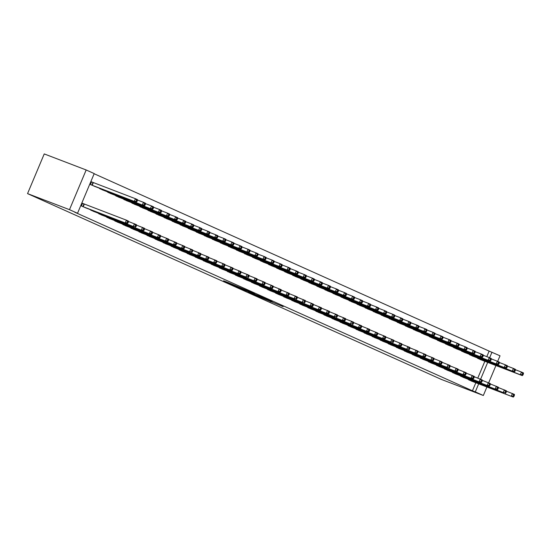 <?xml version="1.0" encoding="UTF-8"?>
<svg xmlns="http://www.w3.org/2000/svg" width="551" height="551" viewBox="0 0 551 551"><rect width="100%" height="100%" fill="white"/><g stroke="black" fill="none" stroke-linecap="round" stroke-linejoin="round"><path stroke-width="0.83" d="M260.396 297.306L283.159 306.645L260.396 297.306M228.892 282.863L223.616 280.803L233.287 285.163L247.599 290.68L228.892 282.863M77.533 213.278L69.488 209.669L86.176 169.977L94.214 173.586L77.533 213.278L74.688 212.19L472.448 390.79L475.293 391.878L478.681 383.827M69.488 209.669L27.55 193.615L441.399 379.439L483.337 395.494L475.293 391.878M248.432 291.913L259.328 296.81L272.146 301.7L260.988 296.72L248.432 291.913M245.56 290.673L235.89 286.313L248.715 291.21L254.548 293.8L248.921 291.672L251.924 293.036L260.003 296.245L245.594 290.597M86.176 169.977L44.238 153.922L27.55 193.615M89.565 209.311L94.317 211.667M98.588 187.857L103.333 190.205M105.654 216.536L110.4 218.885M114.67 195.082L119.422 197.43M121.737 223.761L126.482 226.11M130.752 202.3L135.505 204.648M137.819 230.979L142.571 233.328M146.841 209.525L151.587 211.873M153.901 238.204L158.654 240.553M162.924 216.743L167.669 219.098M169.99 245.422L174.736 247.771M179.006 223.968L183.758 226.316M186.073 252.647L190.818 254.996M195.095 231.193L199.841 233.541M202.155 259.865L206.907 262.221M211.178 238.411L215.923 240.759M218.244 267.09L222.99 269.439M227.26 245.636L232.005 247.984M234.327 274.315L239.072 276.664M243.342 252.854L248.095 255.203M250.409 281.533L255.154 283.882M259.431 260.079L264.177 262.428M266.491 288.758L271.244 291.107M275.514 267.297L280.259 269.653M282.58 295.977L287.326 298.325M291.596 274.522L296.348 276.871M298.663 303.202L303.408 305.55M307.678 281.74L312.431 284.096M314.745 310.42L319.497 312.775M323.768 288.965L328.513 291.314M330.827 317.645L335.58 319.993M339.85 296.19L344.595 298.539M346.916 324.863L351.662 327.218M355.932 303.408L360.685 305.757M362.999 332.088L367.744 334.436M372.021 310.633L376.767 312.982M379.081 339.313L383.833 341.661M388.104 317.851L392.849 320.207M395.17 346.531L399.916 348.879M404.186 325.076L408.932 327.425M411.253 353.756L415.998 356.104M420.268 332.294L425.021 334.65M427.335 360.974L432.08 363.323M436.358 339.519L441.103 341.868M443.417 368.199L448.17 370.548M452.44 346.744L457.185 349.093M459.506 375.417L464.252 377.772M468.522 353.962L473.275 356.311M472.448 390.79L475.837 382.738M477.779 378.103L484.852 361.277M486.802 356.649L489.136 351.097L94.152 173.744M476.567 357.571L481.312 359.927M467.544 379.033L472.297 381.382M460.484 350.353L465.23 352.702M451.462 371.808L456.207 374.157M444.395 343.128L449.148 345.477M435.38 364.59L440.125 366.938M428.313 335.91L433.058 338.259M419.29 357.365L424.043 359.713M412.231 328.685L416.976 331.034M403.208 350.14L407.96 352.495M396.141 321.467L400.894 323.816M387.126 342.922L391.871 345.27M380.059 314.242L384.812 316.591M371.043 335.697L375.789 338.052M363.977 307.017L368.722 309.373M354.954 328.479L359.707 330.827M347.895 299.799L352.64 302.148M338.872 321.254L343.617 323.602M331.805 292.574L336.558 294.93M322.79 314.036L327.535 316.384M315.723 285.356L320.468 287.705M306.707 306.811L311.453 309.159M299.641 278.131L304.386 280.48M290.618 299.586L295.37 301.941M283.558 270.913L288.304 273.262M274.536 292.367L279.281 294.716M267.469 263.688L272.222 266.037M258.453 285.142L263.199 287.498M251.387 256.47L256.132 258.818M242.364 277.924L247.117 280.273M235.305 249.245L240.05 251.593M226.282 270.699L231.034 273.048M219.215 242.02L223.968 244.375M210.2 263.481L214.945 265.83M203.133 234.802L207.885 237.15M194.117 256.256L198.863 258.605M187.051 227.577L191.796 229.925M178.028 249.038L182.78 251.387M170.968 220.359L175.714 222.707M161.946 241.813L166.691 244.162M154.879 213.134L159.632 215.482M145.863 234.588L150.609 236.944M138.797 205.916L143.542 208.264M129.781 227.37L134.527 229.719M122.715 198.691L127.46 201.039M113.692 220.145L118.444 222.494M106.632 191.466L111.378 193.821M97.61 212.927L102.355 215.276M92.864 182.415L91.562 181.83L90.433 184.509L95.295 186.596M83.842 203.87L82.54 203.285L81.417 205.964L86.273 208.051M489.136 351.097L500.019 355.794L497.677 361.366M480.617 379.212L487.697 362.365M489.639 357.757L491.981 352.185M483.337 395.494L486.912 386.974M488.661 382.828L495.934 365.52M257.944 296.169L270.197 300.887L257.944 296.169M243.9 289.736L251.304 292.836L243.9 289.736L244.038 289.42M479.976 359.417L522.32 375.624L520.309 374.721L521.439 372.035L515.399 369.728M522.63 373.468L521.439 372.035L523.45 372.937L523.429 373.826L522.63 373.468L522.176 374.542L522.982 374.9L523.429 373.826M522.176 374.542L520.309 374.721L477.758 358.425M522.982 374.9L522.32 375.624M468.736 379.88L513.305 397.078L470.96 380.879M506.383 391.182L514.427 394.399L514.414 395.287L513.608 394.922L513.16 395.997L513.959 396.355L514.414 395.287M513.16 395.997L511.294 396.176L512.423 393.497L513.608 394.922M513.305 397.078L513.959 396.355M471.938 355.808L514.283 372.015L512.272 371.112L513.394 368.426L507.361 366.112M514.586 369.859L513.394 368.426L515.405 369.328L515.392 370.217L514.586 369.859L514.138 370.926L514.937 371.291L515.392 370.217M514.138 370.926L512.272 371.112L469.714 354.81M514.937 371.291L514.283 372.015M463.894 352.199L506.238 368.399L504.227 367.496L505.357 364.817L499.316 362.503M506.541 366.243L505.357 364.817L507.368 365.719L507.347 366.608L506.541 366.243L506.093 367.317L506.899 367.682L507.347 366.608M506.093 367.317L504.227 367.496L461.669 351.201M506.899 367.682L506.238 368.399M460.698 376.271L503.249 392.567L462.916 377.263M498.338 387.573L506.39 390.783L506.369 391.671L505.57 391.313L505.115 392.388L505.921 392.746L506.369 391.671M505.115 392.388L503.249 392.567L504.379 389.881L505.57 391.313M505.26 393.469L505.921 392.746M452.653 372.655L497.216 389.86L454.871 373.654M490.294 383.957L498.345 387.174L498.331 388.062L497.525 387.704L497.071 388.772L497.877 389.137L498.331 388.062M497.071 388.772L495.211 388.958L496.334 386.272L497.525 387.704M497.216 389.86L497.877 389.137M455.849 348.59L498.194 364.79L496.182 363.887L497.312 361.208L491.272 358.894M498.503 362.634L497.312 361.208L499.323 362.11L499.309 362.992L498.503 362.634L498.049 363.708L498.855 364.066L499.309 362.992M498.049 363.708L496.182 363.887L453.631 347.591M498.855 364.066L498.194 364.79M447.811 344.974L490.156 361.18L488.145 360.278L489.274 357.592L483.234 355.285M490.459 359.025L489.274 357.592L491.278 358.494L491.265 359.383L490.459 359.025L490.011 360.099L490.81 360.457L491.265 359.383M490.011 360.099L488.145 360.278L445.587 343.976M490.81 360.457L490.156 361.18M444.609 369.046L489.178 386.244L446.833 370.045M482.256 380.348L490.307 383.565L490.287 384.453L489.481 384.088L489.033 385.163L489.839 385.528L490.287 384.453M489.033 385.163L487.167 385.342L488.296 382.663L489.481 384.088M489.178 386.244L489.839 385.528M436.571 365.437L481.133 382.635L438.789 366.436M474.211 376.739L482.263 379.956L482.242 380.844L481.443 380.479L480.989 381.554L481.794 381.912L482.242 380.844M480.989 381.554L479.122 381.733L480.252 379.054L481.443 380.479M481.133 382.635L481.794 381.912M439.767 341.365L482.111 357.565L480.1 356.662L481.23 353.983L475.189 351.669M482.421 355.416L481.23 353.983L483.241 354.885L483.22 355.774L482.421 355.416L481.967 356.483L482.772 356.848L483.22 355.774M481.967 356.483L480.1 356.662L437.549 340.366M482.772 356.848L482.111 357.565M428.526 361.821L473.095 379.026L430.751 362.82M466.174 373.13L474.218 376.34L474.204 377.228L473.399 376.87L472.951 377.945L473.75 378.303L474.204 377.228M472.951 377.945L471.084 378.124L472.207 375.438L473.399 376.87M473.095 379.026L473.75 378.303M431.722 337.756L474.067 353.956L472.062 353.053L473.185 350.374L467.145 348.06M474.377 351.8L473.185 350.374L475.196 351.276L475.182 352.165L474.377 351.8L473.922 352.874L474.728 353.232L475.182 352.165M473.922 352.874L472.062 353.053L429.505 336.757M474.728 353.232L474.067 353.956M420.482 358.212L465.051 375.41L422.707 359.211M458.129 369.514L466.18 372.731L466.16 373.619L465.354 373.261L464.906 374.329L465.712 374.694L466.16 373.619M464.906 374.329L463.04 374.508L464.169 371.829L465.354 373.261M465.051 375.41L465.712 374.694M423.685 334.14L466.029 350.346L464.018 349.444L465.147 346.758L459.107 344.451M466.332 348.191L465.147 346.758L467.158 347.667L467.138 348.549L466.332 348.191L465.884 349.265L466.69 349.623L467.138 348.549M465.884 349.265L464.018 349.444L421.46 333.148M466.69 349.623L466.029 350.346M415.64 330.531L457.984 346.737L455.973 345.835L457.103 343.149L451.062 340.835M458.294 344.582L457.103 343.149L459.114 344.051L459.093 344.94L458.294 344.582L457.84 345.649L458.646 346.014L459.093 344.94M457.84 345.649L455.973 345.835L413.422 329.532M458.646 346.014L457.984 346.737M407.602 326.922L449.947 343.121L447.935 342.219L449.058 339.54L443.025 337.226M450.25 340.966L449.058 339.54L451.069 340.442L451.055 341.331L450.25 340.966L449.802 342.04L450.601 342.405L451.055 341.331M449.802 342.04L447.935 342.219L405.378 325.923M450.601 342.405L449.947 343.121M399.558 323.313L441.902 339.512L439.891 338.61L441.02 335.931L434.98 333.617M442.205 337.357L441.02 335.931L443.032 336.833L443.011 337.722L442.205 337.357L441.757 338.431L442.563 338.789L443.011 337.722M441.757 338.431L439.891 338.61L397.333 322.314M442.563 338.789L441.902 339.512M391.513 319.697L433.857 335.903L431.846 335.001L432.976 332.315L426.935 330.008M434.167 333.748L432.976 332.315L434.987 333.217L434.966 334.106L434.167 333.748L433.713 334.822L434.519 335.18L434.966 334.106M433.713 334.822L431.846 335.001L389.295 318.698M434.519 335.18L433.857 335.903M383.475 316.088L425.82 332.294L423.809 331.385L424.931 328.706L418.898 326.392M426.123 330.139L424.931 328.706L426.942 329.608L426.929 330.497L426.123 330.139L425.675 331.206L426.474 331.571L426.929 330.497M425.675 331.206L423.809 331.385L381.251 315.089M426.474 331.571L425.82 332.294M375.431 312.479L417.775 328.678L415.764 327.776L416.893 325.097L410.853 322.783M418.078 326.523L416.893 325.097L418.905 325.999L418.884 326.888L418.078 326.523L417.63 327.597L418.436 327.955L418.884 326.888M417.63 327.597L415.764 327.776L373.206 311.48M418.436 327.955L417.775 328.678M367.386 308.863L409.73 325.069L407.719 324.167L408.849 321.481L402.809 319.174M410.04 322.914L408.849 321.481L410.86 322.39L410.846 323.272L410.04 322.914L409.586 323.988L410.392 324.346L410.846 323.272M409.586 323.988L407.719 324.167L365.168 307.871M410.392 324.346L409.73 325.069M359.348 305.254L401.693 321.46L399.682 320.558L400.811 317.872L394.771 315.565M401.996 319.305L400.811 317.872L402.815 318.774L402.802 319.663L401.996 319.305L401.548 320.372L402.347 320.737L402.802 319.663M401.548 320.372L399.682 320.558L357.124 304.255M402.347 320.737L401.693 321.46M351.304 301.645L393.648 317.844L391.637 316.942L392.767 314.263L386.726 311.949M393.958 315.689L392.767 314.263L394.778 315.165L394.757 316.054L393.958 315.689L393.504 316.763L394.309 317.128L394.757 316.054M393.504 316.763L391.637 316.942L349.086 300.646M394.309 317.128L393.648 317.844M343.259 298.036L385.604 314.235L383.599 313.333L384.722 310.654L378.682 308.34M385.914 312.08L384.722 310.654L386.733 311.556L386.719 312.445L385.914 312.08L385.459 313.154L386.265 313.512L386.719 312.445M385.459 313.154L383.599 313.333L341.041 297.037M386.265 313.512L385.604 314.235M335.222 294.42L377.566 310.626L375.555 309.724L376.684 307.038L370.644 304.731M377.869 308.47L376.684 307.038L378.695 307.94L378.675 308.829L377.869 308.47L377.421 309.545L378.227 309.903L378.675 308.829M377.421 309.545L375.555 309.724L332.997 293.421M378.227 309.903L377.566 310.626M327.177 290.811L369.521 307.017L367.51 306.108L368.64 303.429L362.599 301.115M369.831 304.861L368.64 303.429L370.651 304.331L370.63 305.22L369.831 304.861L369.377 305.929L370.182 306.294L370.63 305.22M369.377 305.929L367.51 306.108L324.959 289.812M370.182 306.294L369.521 307.017M319.139 287.202L361.484 303.401L359.472 302.499L360.595 299.82L354.562 297.506M361.787 301.245L360.595 299.82L362.606 300.722L362.592 301.611L361.787 301.245L361.339 302.32L362.138 302.678L362.592 301.611M361.339 302.32L359.472 302.499L316.915 286.203M362.138 302.678L361.484 303.401M311.095 283.586L353.439 299.792L351.428 298.89L352.557 296.204L346.517 293.897M353.742 297.636L352.557 296.204L354.568 297.113L354.548 297.995L353.742 297.636L353.294 298.711L354.1 299.069L354.548 297.995M353.294 298.711L351.428 298.89L308.87 282.594M354.1 299.069L353.439 299.792M303.05 279.977L345.394 296.183L343.383 295.281L344.513 292.595L338.472 290.287M345.704 294.027L344.513 292.595L346.524 293.497L346.503 294.386L345.704 294.027L345.25 295.095L346.056 295.46L346.503 294.386M345.25 295.095L343.383 295.281L300.832 278.978M346.056 295.46L345.394 296.183M295.012 276.368L337.357 292.567L335.345 291.665L336.468 288.986L330.435 286.672M337.66 290.411L336.468 288.986L338.479 289.888L338.466 290.776L337.66 290.411L337.212 291.486L338.011 291.851L338.466 290.776M337.212 291.486L335.345 291.665L292.788 275.369M338.011 291.851L337.357 292.567M286.968 272.759L329.312 288.958L327.301 288.056L328.43 285.377L322.39 283.062M329.615 286.802L328.43 285.377L330.442 286.279L330.421 287.167L329.615 286.802L329.167 287.877L329.973 288.235L330.421 287.167M329.167 287.877L327.301 288.056L284.743 271.76M329.973 288.235L329.312 288.958M278.923 269.143L321.267 285.349L319.256 284.447L320.386 281.761L314.345 279.453M321.577 283.193L320.386 281.761L322.397 282.663L322.383 283.551L321.577 283.193L321.123 284.268L321.929 284.626L322.383 283.551M321.123 284.268L319.256 284.447L276.705 268.151M321.929 284.626L321.267 285.349M270.885 265.534L313.23 281.74L311.219 280.831L312.348 278.152L306.308 275.837M313.533 279.584L312.348 278.152L314.352 279.054L314.339 279.942L313.533 279.584L313.085 280.652L313.884 281.017L314.339 279.942M313.085 280.652L311.219 280.831L268.661 264.535M313.884 281.017L313.23 281.74M262.841 261.925L305.185 278.124L303.174 277.222L304.304 274.543L298.263 272.228M305.495 275.968L304.304 274.543L306.315 275.445L306.294 276.333L305.495 275.968L305.04 277.043L305.846 277.401L306.294 276.333M305.04 277.043L303.174 277.222L260.623 260.926M305.846 277.401L305.185 278.124M254.796 258.309L297.141 274.515L295.136 273.613L296.259 270.934L290.219 268.619M297.45 272.359L296.259 270.934L298.27 271.836L298.256 272.717L297.45 272.359L296.996 273.434L297.802 273.792L298.256 272.717M296.996 273.434L295.136 273.613L252.578 257.317M297.802 273.792L297.141 274.515M246.758 254.7L289.103 270.906L287.092 270.004L288.221 267.318L282.181 265.01M289.406 268.75L288.221 267.318L290.232 268.22L290.212 269.108L289.406 268.75L288.958 269.818L289.764 270.183L290.212 269.108M288.958 269.818L287.092 270.004L244.534 253.701M289.764 270.183L289.103 270.906M238.714 251.091L281.058 267.29L279.047 266.388L280.177 263.709L274.136 261.394M281.368 265.134L280.177 263.709L282.188 264.611L282.167 265.499L281.368 265.134L280.914 266.209L281.719 266.574L282.167 265.499M280.914 266.209L279.047 266.388L236.496 250.092M281.719 266.574L281.058 267.29M230.676 247.482L273.02 263.681L271.009 262.779L272.132 260.1L266.099 257.785M273.324 261.525L272.132 260.1L274.143 261.002L274.129 261.89L273.324 261.525L272.876 262.6L273.675 262.958L274.129 261.89M272.876 262.6L271.009 262.779L228.451 246.483M273.675 262.958L273.02 263.681M222.632 243.866L264.976 260.072L262.965 259.17L264.094 256.484L258.054 254.176M265.279 257.916L264.094 256.484L266.105 257.386L266.085 258.274L265.279 257.916L264.831 258.991L265.637 259.349L266.085 258.274M264.831 258.991L262.965 259.17L220.407 242.874M265.637 259.349L264.976 260.072M214.587 240.257L256.931 256.463L254.92 255.561L256.05 252.875L250.009 250.56M257.241 254.307L256.05 252.875L258.061 253.777L258.04 254.665L257.241 254.307L256.787 255.375L257.592 255.74L258.04 254.665M256.787 255.375L254.92 255.561L212.369 239.258M257.592 255.74L256.931 256.463M206.549 236.648L248.894 252.847L246.882 251.945L248.005 249.266L241.972 246.951M249.197 250.691L248.005 249.266L250.016 250.168L250.002 251.056L249.197 250.691L248.749 251.766L249.548 252.131L250.002 251.056M248.749 251.766L246.882 251.945L204.325 235.649M249.548 252.131L248.894 252.847M198.505 233.039L240.849 249.238L238.838 248.336L239.967 245.656L233.927 243.342M241.152 247.082L239.967 245.656L241.979 246.559L241.958 247.44L241.152 247.082L240.704 248.157L241.51 248.515L241.958 247.44M240.704 248.157L238.838 248.336L196.28 232.04M241.51 248.515L240.849 249.238M190.46 229.423L232.804 245.629L230.793 244.727L231.923 242.041L225.882 239.733M233.114 243.473L231.923 242.041L233.934 242.943L233.92 243.831L233.114 243.473L232.66 244.548L233.466 244.906L233.92 243.831M232.66 244.548L230.793 244.727L188.242 228.424M233.466 244.906L232.804 245.629M182.422 225.814L224.767 242.013L222.756 241.111L223.885 238.431L217.845 236.117M225.07 239.857L223.885 238.431L225.889 239.334L225.876 240.222L225.07 239.857L224.622 240.932L225.421 241.297L225.876 240.222M224.622 240.932L222.756 241.111L180.198 224.815M225.421 241.297L224.767 242.013M174.378 222.205L216.722 238.404L214.711 237.502L215.84 234.822L209.8 232.508M217.032 236.248L215.84 234.822L217.852 235.725L217.831 236.613L217.032 236.248L216.577 237.323L217.383 237.681L217.831 236.613M216.577 237.323L214.711 237.502L172.16 221.206M217.383 237.681L216.722 238.404M166.333 218.589L208.677 234.795L206.673 233.893L207.796 231.206L201.756 228.899M208.987 232.639L207.796 231.206L209.807 232.109L209.793 232.997L208.987 232.639L208.533 233.714L209.339 234.072L209.793 232.997M208.533 233.714L206.673 233.893L164.115 217.597M209.339 234.072L208.677 234.795M158.295 214.98L200.64 231.186L198.629 230.284L199.758 227.597L193.718 225.283M200.943 229.03L199.758 227.597L201.769 228.5L201.749 229.388L200.943 229.03L200.495 230.098L201.301 230.463L201.749 229.388M200.495 230.098L198.629 230.284L156.071 213.981M201.301 230.463L200.64 231.186M150.251 211.37L192.595 227.57L190.584 226.668L191.714 223.988L185.673 221.674M192.905 225.414L191.714 223.988L193.725 224.891L193.704 225.779L192.905 225.414L192.451 226.489L193.256 226.854L193.704 225.779M192.451 226.489L190.584 226.668L148.033 210.372M193.256 226.854L192.595 227.57M142.213 207.761L184.557 223.961L182.546 223.059L183.669 220.379L177.636 218.065M184.86 221.805L183.669 220.379L185.68 221.282L185.666 222.163L184.86 221.805L184.413 222.88L185.212 223.238L185.666 222.163M184.413 222.88L182.546 223.059L139.988 206.763M185.212 223.238L184.557 223.961M134.168 204.145L176.513 220.352L174.502 219.45L175.631 216.763L169.591 214.456M176.816 218.196L175.631 216.763L177.642 217.666L177.622 218.554L176.816 218.196L176.368 219.27L177.174 219.629L177.622 218.554M176.368 219.27L174.502 219.45L131.944 203.147M177.174 219.629L176.513 220.352M412.444 354.603L457.006 371.801L414.662 355.602M450.084 365.905L458.136 369.122L458.115 370.01L457.316 369.645L456.862 370.72L457.667 371.078L458.115 370.01M456.862 370.72L454.995 370.899L456.125 368.22L457.316 369.645M457.006 371.801L457.667 371.078M404.4 350.994L446.957 367.29L406.624 351.986M442.047 362.296L450.091 365.513L450.077 366.394L449.272 366.036L448.824 367.111L449.623 367.469L450.077 366.394M448.824 367.111L446.957 367.29L448.08 364.604L449.272 366.036M448.969 368.192L449.623 367.469M396.355 347.378L440.924 364.583L398.58 348.377M434.002 358.68L442.054 361.897L442.033 362.785L441.227 362.427L440.779 363.495L441.585 363.86L442.033 362.785M440.779 363.495L438.913 363.681L440.042 360.995L441.227 362.427M440.924 364.583L441.585 363.86M388.317 343.769L432.879 360.967L390.535 344.768M425.957 355.071L434.009 358.288L433.995 359.176L433.189 358.811L432.735 359.886L433.541 360.251L433.995 359.176M432.735 359.886L430.868 360.065L431.998 357.385L433.189 358.811M432.879 360.967L433.541 360.251M380.273 340.16L424.842 357.358L382.497 341.159M417.92 351.462L425.964 354.679L425.951 355.567L425.145 355.202L424.697 356.277L425.496 356.635L425.951 355.567M424.697 356.277L422.831 356.456L423.96 353.776L425.145 355.202M424.842 357.358L425.496 356.635M372.235 336.544L416.797 353.749L374.453 337.543M409.875 347.853L417.927 351.063L417.906 351.951L417.107 351.593L416.652 352.668L417.458 353.026L417.906 351.951M416.652 352.668L414.786 352.847L415.915 350.16L417.107 351.593M416.797 353.749L417.458 353.026M364.19 332.935L406.748 349.231L366.408 333.934M401.831 344.237L409.882 347.454L409.868 348.342L409.062 347.984L408.608 349.052L409.414 349.417L409.868 348.342M408.608 349.052L406.748 349.231L407.871 346.551L409.062 347.984M408.752 350.14L409.414 349.417M356.146 329.326L400.715 346.524L358.37 330.325M393.793 340.628L401.844 343.845L401.824 344.733L401.018 344.368L400.57 345.443L401.376 345.801L401.824 344.733M400.57 345.443L398.704 345.622L399.833 342.942L401.018 344.368M400.715 346.524L401.376 345.801M348.108 325.717L390.659 342.013L350.326 326.709M385.748 337.019L393.8 340.236L393.779 341.117L392.98 340.759L392.526 341.834L393.331 342.192L393.779 341.117M392.526 341.834L390.659 342.013L391.789 339.326L392.98 340.759M392.67 342.915L393.331 342.192M340.063 322.101L384.632 339.306L342.288 323.1M377.71 333.41L385.755 336.62L385.741 337.508L384.935 337.15L384.488 338.218L385.287 338.583L385.741 337.508M384.488 338.218L382.621 338.404L383.744 335.717L384.935 337.15M384.632 339.306L385.287 338.583M332.019 318.492L376.588 335.69L334.243 319.49M369.666 329.794L377.717 333.011L377.697 333.899L376.891 333.534L376.443 334.609L377.249 334.974L377.697 333.899M376.443 334.609L374.577 334.788L375.706 332.108L376.891 333.534M376.588 335.69L377.249 334.974M323.981 314.883L368.543 332.081L326.199 315.881M361.621 326.185L369.673 329.402L369.652 330.29L368.853 329.925L368.399 330.999L369.204 331.358L369.652 330.29M368.399 330.999L366.532 331.179L367.662 328.499L368.853 329.925M368.543 332.081L369.204 331.358M315.937 311.267L360.506 328.472L318.161 312.265M353.584 322.576L361.628 325.786L361.614 326.674L360.809 326.316L360.361 327.39L361.16 327.749L361.614 326.674M360.361 327.39L358.494 327.57L359.617 324.883L360.809 326.316M360.506 328.472L361.16 327.749M307.892 307.658L350.45 323.954L310.117 308.656M345.539 318.96L353.59 322.177L353.57 323.065L352.764 322.707L352.316 323.774L353.122 324.14L353.57 323.065M352.316 323.774L350.45 323.954L351.579 321.274L352.764 322.707M352.461 324.863L353.122 324.14M299.854 304.049L344.416 321.247L302.072 305.047M337.494 315.351L345.546 318.568L345.532 319.456L344.726 319.091L344.272 320.165L345.078 320.524L345.532 319.456M344.272 320.165L342.405 320.345L343.535 317.665L344.726 319.091M344.416 321.247L345.078 320.524M291.81 300.44L334.367 316.735L294.034 301.431M329.457 311.742L337.501 314.958L337.488 315.84L336.682 315.482L336.234 316.556L337.033 316.915L337.488 315.84M336.234 316.556L334.367 316.735L335.497 314.049L336.682 315.482M336.379 317.638L337.033 316.915M283.772 296.824L328.334 314.029L285.99 297.822M321.412 308.133L329.464 311.343L329.443 312.231L328.644 311.873L328.189 312.94L328.995 313.305L329.443 312.231M328.189 312.94L326.323 313.126L327.452 310.44L328.644 311.873M328.334 314.029L328.995 313.305M275.727 293.215L320.289 310.413L277.945 294.213M313.367 304.517L321.419 307.733L321.405 308.622L320.599 308.257L320.145 309.331L320.951 309.696L321.405 308.622M320.145 309.331L318.285 309.51L319.408 306.831L320.599 308.257M320.289 310.413L320.951 309.696M267.683 289.606L312.252 306.804L269.907 290.604M305.33 300.908L313.381 304.124L313.361 305.013L312.555 304.648L312.107 305.722L312.913 306.08L313.361 305.013M312.107 305.722L310.241 305.901L311.37 303.222L312.555 304.648M312.252 306.804L312.913 306.08M259.645 285.997L302.196 302.292L261.863 286.988M297.285 297.299L305.337 300.509L305.316 301.397L304.517 301.039L304.062 302.113L304.868 302.471L305.316 301.397M304.062 302.113L302.196 302.292L303.325 299.606L304.517 301.039M304.207 303.195L304.868 302.471M251.6 282.381L294.158 298.676L253.825 283.379M289.247 293.683L297.292 296.899L297.278 297.788L296.472 297.43L296.025 298.497L296.824 298.862L297.278 297.788M296.025 298.497L294.158 298.676L295.281 295.997L296.472 297.43M296.169 299.586L296.824 298.862M243.556 278.772L288.125 295.97L245.78 279.77M281.203 290.074L289.254 293.29L289.234 294.179L288.428 293.814L287.98 294.888L288.786 295.246L289.234 294.179M287.98 294.888L286.114 295.067L287.243 292.388L288.428 293.814M288.125 295.97L288.786 295.246M235.518 275.163L280.08 292.361L237.736 276.161M273.158 286.465L281.21 289.681L281.189 290.563L280.39 290.205L279.936 291.279L280.741 291.637L281.189 290.563M279.936 291.279L278.069 291.458L279.199 288.779L280.39 290.205M280.08 292.361L280.741 291.637M227.473 271.547L272.042 288.752L229.698 272.545M265.121 282.856L273.165 286.065L273.151 286.954L272.346 286.596L271.898 287.663L272.697 288.028L273.151 286.954M271.898 287.663L270.031 287.849L271.154 285.163L272.346 286.596M272.042 288.752L272.697 288.028M219.429 267.938L263.998 285.136L221.654 268.936M257.076 279.24L265.127 282.456L265.107 283.345L264.301 282.98L263.853 284.054L264.659 284.419L265.107 283.345M263.853 284.054L261.987 284.233L263.116 281.554L264.301 282.98M263.998 285.136L264.659 284.419M211.391 264.328L255.953 281.527L213.609 265.327M249.031 275.631L257.083 278.847L257.069 279.736L256.263 279.371L255.809 280.445L256.614 280.803L257.069 279.736M255.809 280.445L253.942 280.624L255.072 277.945L256.263 279.371M255.953 281.527L256.614 280.803M203.347 260.719L245.904 277.015L205.571 261.711M240.994 272.022L249.038 275.231L249.024 276.12L248.219 275.762L247.771 276.836L248.57 277.194L249.024 276.12M247.771 276.836L245.904 277.015L247.034 274.329L248.219 275.762M247.916 277.918L248.57 277.194M195.309 257.103L239.871 274.308L197.527 258.102M232.949 268.406L241.001 271.622L240.98 272.511L240.181 272.153L239.726 273.22L240.532 273.585L240.98 272.511M239.726 273.22L237.86 273.406L238.989 270.72L240.181 272.153M239.871 274.308L240.532 273.585M187.264 253.494L231.826 270.693L189.482 254.493M224.904 264.797L232.956 268.013L232.942 268.902L232.136 268.537L231.682 269.611L232.488 269.976L232.942 268.902M231.682 269.611L229.822 269.79L230.945 267.111L232.136 268.537M231.826 270.693L232.488 269.976M179.22 249.885L223.789 267.083L181.444 250.884M216.867 261.188L224.918 264.404L224.898 265.286L224.092 264.928L223.644 266.002L224.45 266.36L224.898 265.286M223.644 266.002L221.778 266.181L222.907 263.502L224.092 264.928M223.789 267.083L224.45 266.36M171.182 246.269L215.744 263.474L173.4 247.268M208.822 257.579L216.874 260.788L216.853 261.677L216.054 261.319L215.599 262.393L216.405 262.751L216.853 261.677M215.599 262.393L213.733 262.572L214.862 259.886L216.054 261.319M215.744 263.474L216.405 262.751M163.137 242.66L207.706 259.858L165.362 243.659M200.784 253.963L208.829 257.179L208.815 258.068L208.009 257.703L207.562 258.777L208.361 259.142L208.815 258.068M207.562 258.777L205.695 258.956L206.818 256.277L208.009 257.703M207.706 259.858L208.361 259.142M155.093 239.051L199.662 256.249L157.317 240.05M192.74 250.354L200.791 253.57L200.771 254.459L199.965 254.094L199.517 255.168L200.323 255.526L200.771 254.459M199.517 255.168L197.651 255.347L198.78 252.668L199.965 254.094M199.662 256.249L200.323 255.526M147.055 235.442L189.606 251.738L149.273 236.434M184.695 246.745L192.747 249.954L192.726 250.843L191.927 250.485L191.472 251.559L192.278 251.917L192.726 250.843M191.472 251.559L189.606 251.738L190.736 249.052L191.927 250.485M191.617 252.64L192.278 251.917M139.01 231.826L183.579 249.031L141.235 232.825M176.657 243.129L184.702 246.345L184.688 247.234L183.882 246.876L183.435 247.943L184.234 248.308L184.688 247.234M183.435 247.943L181.568 248.129L182.691 245.443L183.882 246.876M183.579 249.031L184.234 248.308M130.966 228.217L175.535 245.415L133.19 229.216M168.613 239.52L176.664 242.736L176.644 243.625L175.838 243.26L175.39 244.334L176.196 244.699L176.644 243.625M175.39 244.334L173.524 244.513L174.653 241.834L175.838 243.26M175.535 245.415L176.196 244.699M122.928 224.608L167.49 241.806L125.146 225.607M160.568 235.911L168.62 239.127L168.606 240.009L167.8 239.651L167.346 240.725L168.151 241.083L168.606 240.009M167.346 240.725L165.479 240.904L166.609 238.225L167.8 239.651M167.49 241.806L168.151 241.083M126.124 200.536L168.468 216.736L166.457 215.834L167.587 213.154L161.546 210.84M168.778 214.58L167.587 213.154L169.598 214.057L169.577 214.945L168.778 214.58L168.324 215.655L169.129 216.02L169.577 214.945M168.324 215.655L166.457 215.834L123.906 199.538M169.129 216.02L168.468 216.736M114.883 220.992L159.453 238.197L117.108 221.991M152.531 232.302L160.575 235.511L160.561 236.4L159.756 236.042L159.308 237.116L160.107 237.474L160.561 236.4M159.308 237.116L157.441 237.295L158.571 234.609L159.756 236.042M159.453 238.197L160.107 237.474M118.086 196.927L160.431 213.127L158.419 212.225L159.542 209.545L153.509 207.231M160.734 210.971L159.542 209.545L161.553 210.448L161.539 211.336L160.734 210.971L160.286 212.045L161.085 212.404L161.539 211.336M160.286 212.045L158.419 212.225L115.862 195.929M161.085 212.404L160.431 213.127M106.846 217.383L151.408 234.581L109.064 218.382M144.486 228.686L152.537 231.902L152.517 232.791L151.718 232.426L151.263 233.5L152.069 233.865L152.517 232.791M151.263 233.5L149.397 233.679L150.526 231L151.718 232.426M151.408 234.581L152.069 233.865M110.042 193.311L152.386 209.518L150.375 208.615L151.504 205.929L145.464 203.622M152.689 207.362L151.504 205.929L153.515 206.832L153.495 207.72L152.689 207.362L152.241 208.436L153.047 208.795L153.495 207.72M152.241 208.436L150.375 208.615L107.817 192.32M153.047 208.795L152.386 209.518M98.801 213.774L143.363 230.972L101.019 214.773M136.441 225.077L144.493 228.293L144.479 229.182L143.673 228.817L143.219 229.891L144.025 230.249L144.479 229.182M143.219 229.891L141.359 230.07L142.482 227.391L143.673 228.817M143.363 230.972L144.025 230.249M101.997 189.702L144.341 205.909L142.33 205.006L143.46 202.32L137.419 200.006M144.651 203.753L143.46 202.32L145.471 203.223L145.457 204.111L144.651 203.753L144.197 204.82L145.003 205.186L145.457 204.111M144.197 204.82L142.33 205.006L99.779 188.704M145.003 205.186L144.341 205.909M90.757 210.165L133.314 226.461L92.981 211.157M128.404 221.468L136.455 224.677L136.434 225.566L135.629 225.207L135.181 226.282L135.987 226.64L136.434 225.566M135.181 226.282L133.314 226.461L134.444 223.775L135.629 225.207M135.326 227.363L135.987 226.64M93.959 186.093L136.304 202.293L134.292 201.39L135.422 198.711L91.542 181.878M136.607 200.137L135.422 198.711L137.426 199.614L137.413 200.502L136.607 200.137L136.159 201.211L136.958 201.576L137.413 200.502M136.159 201.211L134.292 201.39L91.735 185.095M136.958 201.576L136.304 202.293M82.719 206.549L127.281 223.754L84.937 207.548M82.519 203.333L126.399 220.166L128.411 221.068L128.39 221.957L127.591 221.598L127.136 222.666L127.942 223.031L128.39 221.957M127.136 222.666L125.27 222.852L126.399 220.166L127.591 221.598M127.281 223.754L127.942 223.031M270.5 301.356L270.334 301.748M248.453 291.114L248.301 291.472M478.378 358.267L478.234 358.611M468.887 379.942L469.032 379.598M469.211 380.066L469.356 379.722M470.334 354.658L470.189 355.002M462.289 351.042L462.144 351.386M461.965 350.918L461.821 351.262M461.173 376.457L461.318 376.113M453.129 372.848L453.273 372.504M454.251 347.433L454.107 347.777M453.928 347.309L453.783 347.653M446.207 343.824L446.062 344.168M444.76 369.108L444.905 368.764M445.084 369.232L445.229 368.888M436.723 365.499L436.86 365.155M437.046 365.623L437.191 365.279M438.169 340.215L438.024 340.559M429.002 362.014L429.146 361.67M430.124 336.599L429.98 336.943M429.801 336.475L429.656 336.819M420.957 358.405L421.102 358.06M422.08 332.99L421.935 333.334M414.042 329.381L413.897 329.725M405.674 325.641L405.529 325.985M397.953 322.156L397.808 322.5M397.629 322.032L397.485 322.376M389.915 318.547L389.771 318.891M381.871 314.938L381.726 315.282M373.826 311.322L373.681 311.666M373.502 311.198L373.358 311.542M365.788 307.713L365.644 308.057M365.465 307.589L365.32 307.933M357.744 304.104L357.599 304.448M349.375 300.364L349.238 300.708M341.661 296.879L341.517 297.223M341.338 296.755L341.193 297.099M333.617 293.27L333.472 293.614M325.579 289.661L325.434 290.005M317.534 286.045L317.39 286.389M317.211 285.921L317.066 286.265M309.49 282.436L309.345 282.78M309.166 282.312L309.021 282.656M301.452 278.827L301.307 279.171M285.363 271.602L285.218 271.946M285.039 271.478L284.895 271.822M277.325 267.993L277.181 268.337M269.281 264.384L269.136 264.728M261.243 260.768L261.098 261.112M260.912 260.644L260.775 260.988M253.198 257.159L253.054 257.503M252.875 257.035L252.73 257.379M245.154 253.55L245.009 253.894M237.116 249.94L236.971 250.285M229.071 246.325L228.927 246.669M228.748 246.201L228.603 246.545M221.027 242.715L220.882 243.06M212.989 239.106L212.844 239.451M204.944 235.491L204.8 235.835M204.621 235.367L204.476 235.711M196.9 231.881L196.755 232.226M196.576 231.757L196.431 232.102M188.862 228.272L188.718 228.617M180.818 224.663L180.673 225.008M172.78 221.047L172.635 221.392M172.449 220.923L172.311 221.268M164.735 217.438L164.591 217.783M156.691 213.829L156.546 214.174M148.653 210.213L148.508 210.558M148.322 210.089L148.185 210.434M140.608 206.604L140.464 206.949M140.285 206.48L140.14 206.825M132.564 202.995L132.419 203.34M412.596 354.665L412.74 354.321M412.919 354.789L413.064 354.445M404.875 351.18L405.019 350.835M396.83 347.571L396.975 347.226M388.469 343.831L388.613 343.487M380.424 340.222L380.569 339.877M380.748 340.346L380.893 340.001M372.71 336.737L372.855 336.392M364.666 333.128L364.81 332.783M356.297 329.388L356.442 329.043M356.621 329.512L356.766 329.167M348.26 325.779L348.397 325.434M348.583 325.903L348.728 325.558M340.539 322.294L340.683 321.949M332.17 318.554L332.315 318.209M324.133 314.945L324.277 314.6M324.456 315.069L324.601 314.724M316.412 311.46L316.556 311.115M308.367 307.851L308.512 307.506M300.006 304.111L300.15 303.766M300.329 304.235L300.474 303.89M291.961 300.502L292.106 300.157M292.285 300.626L292.429 300.281M284.247 297.017L284.392 296.672M276.203 293.407L276.347 293.063M267.834 289.668L267.979 289.323M268.158 289.792L268.303 289.447M260.12 286.183L260.265 285.838M252.076 282.573L252.22 282.229M243.707 278.834L243.852 278.489M244.031 278.958L244.176 278.613M235.67 275.224L235.814 274.88M235.993 275.348L236.138 275.004M227.949 271.739L228.093 271.395M219.904 268.13L220.049 267.786M211.543 264.39L211.687 264.046M211.866 264.514L212.011 264.17M203.822 260.905L203.966 260.561M195.784 257.296L195.929 256.952M187.416 253.556L187.56 253.212M187.739 253.68L187.884 253.336M179.371 249.947L179.516 249.603M179.695 250.071L179.84 249.727M171.657 246.462L171.802 246.118M163.613 242.853L163.757 242.509M155.244 239.113L155.389 238.769M155.568 239.237L155.713 238.893M147.53 235.628L147.675 235.284M139.486 232.019L139.63 231.675M131.117 228.279L131.262 227.935M131.441 228.403L131.586 228.059M123.08 224.67L123.224 224.326M123.403 224.794L123.548 224.45M124.526 199.386L124.381 199.731M115.359 221.185L115.503 220.841M116.481 195.77L116.337 196.115M116.158 195.646L116.013 195.991M107.321 217.576L107.466 217.232M108.437 192.161L108.292 192.506M98.953 213.836L99.097 213.492M99.276 213.96L99.421 213.616M100.399 188.552L100.254 188.897M91.232 210.351L91.376 210.007M93.339 182.601L92.21 185.281M93.016 182.471L91.886 185.157M82.87 206.611L83.993 203.932M83.194 206.742L84.317 204.056M255.809 294.744L255.664 295.095M243.342 289.151L243.198 289.502"/></g></svg>
